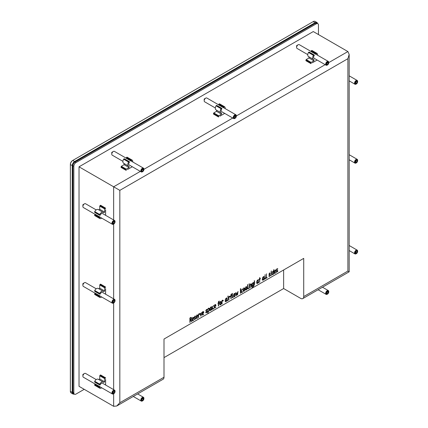 <?xml version="1.0" encoding="UTF-8"?>
<svg xmlns="http://www.w3.org/2000/svg" width="428" height="428" viewBox="0 0 428 428"><rect width="100%" height="100%" fill="white"/><g stroke="black" fill="none" stroke-linecap="round" stroke-linejoin="round"><path stroke-width="0.64" d="M326.639 64.013L327.522 64.526A1.263 0.728 -60 0 1 326.751 64.457A1.263 0.728 -60 0 1 326.628 64.007A1.263 0.728 -60 0 1 326.751 63.424A1.263 0.728 -60 0 1 327.522 62.467A1.263 0.728 -60 0 1 328.297 62.531A1.263 0.728 -60 0 1 328.297 63.563L327.522 64.526L326.751 64.457L326.628 63.911M327.078 62.863L328.297 63.563A1.263 0.728 -60 0 1 327.522 64.526M327.377 64.997A2.188 1.263 -60 0 1 327.211 65.099L327.522 64.922A1.749 1.011 -60 0 1 326.286 64.211A1.749 1.011 -60 0 1 327.522 62.065A1.749 1.011 -60 0 1 328.757 62.782A1.749 1.011 -60 0 1 327.522 64.922L327.211 65.099A2.188 1.263 -60 0 1 326.12 65.211A2.188 1.263 -60 0 1 326.12 62.686A2.188 1.263 -60 0 1 328.303 61.423A2.188 1.263 -60 0 1 328.757 62.424A2.188 1.263 -60 0 1 328.747 62.616M314.061 54.896L309.182 52.061L314.387 55.255A2.188 1.263 120 0 0 314.066 58.251L326.12 65.211M328.303 61.423L316.249 54.463A2.188 1.263 120 0 0 315.928 54.367L310.985 51.51L311.942 50.461A3.499 2.017 120 0 1 311.959 50.472L316.907 53.329A3.499 2.017 120 0 0 316.886 53.318L315.928 54.367M307.753 54.607L297.064 48.434A2.188 1.263 -60 0 1 296.609 47.433A2.188 1.263 -60 0 1 298.156 44.758L298.156 44.758A2.188 1.263 -60 0 1 299.247 44.646L311.012 51.44M296.609 45.646L298.156 44.758L296.609 45.646L296.609 47.433M314.125 54.912L313.424 55.314A3.499 2.017 120 0 0 313.408 59.385A3.499 2.017 120 0 0 313.922 59.54L313.922 60.819L311.14 62.424L310.83 63.456L311.199 63.456M312.312 62.814L317.143 60.027M317.613 55.249A3.499 2.017 120 0 0 316.907 53.329M308.973 56.822L308.973 57.962L306.191 59.567L306.068 60.712M309.182 52.061L308.481 52.462A3.499 2.017 120 0 0 308.465 56.528L313.408 59.385M313.922 60.819L308.973 57.962M327.522 62.467L328.297 62.531L328.297 63.563M113.029 222.512L114.249 223.213A1.263 0.728 -60 0 1 113.356 223.726A1.263 0.728 -60 0 1 112.906 223.095A1.263 0.728 -60 0 1 113.356 221.945A1.263 0.728 -60 0 1 113.8 221.549A1.263 0.728 -60 0 1 114.249 221.431L114.693 222.062L114.249 223.213L113.714 223.384A1.091 0.631 -60 0 1 113.65 223.421L113.356 223.726L113.029 223.363A1.091 0.631 -60 0 1 112.997 223.32L112.906 223.095M113.811 221.554L114.693 222.062A1.263 0.728 -60 0 1 114.249 223.213M113.714 221.597L114.249 221.431A1.263 0.728 -60 0 1 114.693 222.062M115.036 221.865A1.749 1.011 -60 0 1 113.8 224.005A1.749 1.011 -60 0 1 112.564 223.293A1.749 1.011 -60 0 1 113.8 221.153A1.749 1.011 -60 0 1 115.036 221.865L115.036 221.506A2.188 1.263 -60 0 1 115.03 221.704M100.099 217.103L99.735 217.558L94.791 214.701L95.155 214.251L100.099 217.103A2.188 1.263 120 0 0 100.345 217.333L112.398 224.293A2.188 1.263 -60 0 1 112.398 221.768A2.188 1.263 -60 0 1 114.586 220.506A2.188 1.263 -60 0 1 115.036 221.506M113.655 224.079A2.188 1.263 -60 0 1 113.49 224.186A2.188 1.263 -60 0 1 112.398 224.293M114.586 220.506L102.527 213.545A2.188 1.263 120 0 0 100.099 215.321L94.636 212.213L99.622 215.225M95.107 214.31L83.342 207.516A2.188 1.263 -60 0 1 82.888 206.515A2.188 1.263 -60 0 1 84.434 203.84A2.188 1.263 -60 0 1 85.53 203.733L96.22 209.902M84.434 203.84L82.888 204.734L82.888 206.515M99.735 217.558L99.671 218.457A3.499 2.017 120 0 0 99.687 218.467A3.499 2.017 120 0 0 101.709 218.12M105.609 215.327L105.609 209.747M105.609 208.463L105.422 208.142L104.683 208.928L104.683 212.138L103.576 212.775A3.499 2.017 120 0 0 103.185 212.411A3.499 2.017 120 0 0 99.671 214.46L99.58 215.07M103.185 212.411L98.242 209.554A3.499 2.017 120 0 0 94.727 211.609L94.636 212.213M100.666 205.392L99.735 206.071L99.735 209.281L98.75 209.854M94.791 214.701L94.727 215.605A3.499 2.017 120 0 0 94.743 215.616A3.499 2.017 120 0 0 94.759 215.621M104.683 212.138L99.735 209.281M113.029 301.392L114.249 302.098A1.263 0.728 -60 0 1 113.356 302.612A1.263 0.728 -60 0 1 112.906 301.975A1.263 0.728 -60 0 1 113.356 300.825A1.263 0.728 -60 0 1 113.8 300.429L114.693 300.948L114.249 302.098L113.714 302.264A1.091 0.631 -60 0 1 113.65 302.302L113.356 302.612L113.029 302.248A1.091 0.631 -60 0 1 112.997 302.2L112.906 301.975M113.8 300.429A1.263 0.728 -60 0 1 114.249 300.312L114.693 300.948A1.263 0.728 -60 0 1 114.249 302.098M113.714 300.483L114.249 300.312A1.263 0.728 -60 0 1 114.693 300.948M115.036 300.75A1.749 1.011 -60 0 1 113.8 302.89A1.749 1.011 -60 0 1 112.564 302.173A1.749 1.011 -60 0 1 113.8 300.033A1.749 1.011 -60 0 1 115.036 300.75L115.036 300.392A2.188 1.263 -60 0 1 115.03 300.584M100.099 295.989L99.735 296.438L94.791 293.581L95.155 293.132L100.099 295.989A2.188 1.263 120 0 0 100.345 296.213L112.398 303.174A2.188 1.263 -60 0 1 112.398 300.654A2.188 1.263 -60 0 1 114.586 299.391A2.188 1.263 -60 0 1 115.036 300.392M113.655 302.965A2.188 1.263 -60 0 1 113.49 303.067A2.188 1.263 -60 0 1 112.398 303.174M114.586 299.391L102.527 292.431A2.188 1.263 120 0 0 100.099 294.202L94.636 291.094L99.622 294.106M95.107 293.191L83.342 286.402A2.188 1.263 -60 0 1 82.888 285.401A2.188 1.263 -60 0 1 84.434 282.721A2.188 1.263 -60 0 1 85.53 282.614L96.22 288.788M84.434 282.721L82.888 283.614L82.888 285.401M99.735 296.438L99.671 297.342A3.499 2.017 120 0 0 99.687 297.353A3.499 2.017 120 0 0 101.709 297.005M105.609 294.207L105.609 288.627M105.609 287.343L105.422 287.022L104.683 287.809L104.683 291.019L103.576 291.661A3.499 2.017 120 0 0 103.185 291.291A3.499 2.017 120 0 0 99.671 293.346L99.58 293.95M103.185 291.291L98.242 288.44A3.499 2.017 120 0 0 94.727 290.489L94.636 291.094M100.666 284.278L99.735 284.952L99.735 288.167L98.75 288.734M94.791 293.581L94.727 294.485A3.499 2.017 120 0 0 94.743 294.496A3.499 2.017 120 0 0 94.759 294.507M104.683 291.019L99.735 288.167M355.946 81.887A1.263 0.728 -60 0 1 356.396 81.491A1.263 0.728 -60 0 1 356.84 81.368A1.263 0.728 -60 0 1 357.284 82.005A1.263 0.728 -60 0 1 356.84 83.155A1.263 0.728 -60 0 1 355.946 83.669L355.502 83.037A1.263 0.728 -60 0 1 355.946 81.887M356.305 81.539L356.925 81.598A1.091 0.631 -60 0 1 356.957 81.641L357.284 82.005L356.84 83.155L355.946 83.669A1.263 0.728 -60 0 1 355.502 83.037M355.16 83.235A1.749 1.011 -60 0 1 356.396 81.09A1.749 1.011 -60 0 1 357.631 81.807A1.749 1.011 -60 0 1 356.396 83.947A1.749 1.011 -60 0 1 355.16 83.235M356.246 84.022A2.188 1.263 -60 0 1 356.085 84.123A2.188 1.263 -60 0 1 354.989 84.236A2.188 1.263 -60 0 1 354.539 83.235A2.188 1.263 -60 0 1 355.491 81.031A2.188 1.263 -60 0 1 357.177 80.448A2.188 1.263 -60 0 1 357.631 81.448A2.188 1.263 -60 0 1 357.621 81.641M356.401 81.497L357.284 82.005M355.62 82.449L356.84 83.155M355.946 160.768A1.263 0.728 -60 0 1 356.396 160.372A1.263 0.728 -60 0 1 356.84 160.254A1.263 0.728 -60 0 1 357.284 160.885A1.263 0.728 -60 0 1 356.84 162.035A1.263 0.728 -60 0 1 355.946 162.554L355.502 161.918A1.263 0.728 -60 0 1 355.946 160.768M356.305 160.425L356.925 160.479A1.091 0.631 -60 0 1 356.957 160.521L357.284 160.885L356.84 162.035L355.946 162.554A1.263 0.728 -60 0 1 355.502 161.918M355.16 162.116A1.749 1.011 -60 0 1 356.396 159.976A1.749 1.011 -60 0 1 357.631 160.687A1.749 1.011 -60 0 1 356.396 162.827A1.749 1.011 -60 0 1 355.16 162.116M356.246 162.902A2.188 1.263 -60 0 1 356.085 163.009A2.188 1.263 -60 0 1 354.989 163.116A2.188 1.263 -60 0 1 354.539 162.116A2.188 1.263 -60 0 1 355.491 159.917A2.188 1.263 -60 0 1 357.177 159.328A2.188 1.263 -60 0 1 357.631 160.329A2.188 1.263 -60 0 1 357.621 160.527M356.401 160.377L357.284 160.885M355.62 161.335L356.84 162.035M113.029 392.198L114.249 392.899A1.263 0.728 -60 0 1 113.356 393.418A1.263 0.728 -60 0 1 112.906 392.781A1.263 0.728 -60 0 1 113.356 391.631A1.263 0.728 -60 0 1 113.8 391.235L114.693 391.748L114.249 392.899L113.714 393.07A1.091 0.631 -60 0 1 113.65 393.107L113.356 393.418L113.029 393.054A1.091 0.631 -60 0 1 112.997 393.006L112.906 392.781M113.8 391.235A1.263 0.728 -60 0 1 114.249 391.117L114.693 391.748A1.263 0.728 -60 0 1 114.249 392.899M113.714 391.288L114.249 391.117A1.263 0.728 -60 0 1 114.693 391.748M115.036 391.55A1.749 1.011 -60 0 1 113.8 393.69A1.749 1.011 -60 0 1 112.564 392.979A1.749 1.011 -60 0 1 113.8 390.839A1.749 1.011 -60 0 1 115.036 391.55L115.036 391.192A2.188 1.263 -60 0 1 115.03 391.39M100.099 386.794L99.735 387.244L94.791 384.387L95.155 383.937L100.099 386.794A2.188 1.263 120 0 0 100.345 387.019L112.398 393.979A2.188 1.263 -60 0 1 112.398 391.454A2.188 1.263 -60 0 1 114.586 390.192A2.188 1.263 -60 0 1 115.036 391.192M113.655 393.765A2.188 1.263 -60 0 1 113.49 393.872A2.188 1.263 -60 0 1 112.398 393.979M114.586 390.192L102.527 383.237A2.188 1.263 120 0 0 100.099 385.007L94.636 381.899L99.622 384.911M95.107 383.996L83.342 377.202A2.188 1.263 -60 0 1 82.888 376.201A2.188 1.263 -60 0 1 84.434 373.526A2.188 1.263 -60 0 1 85.53 373.419L96.22 379.588M84.434 373.526L82.888 374.42L82.888 376.201M99.735 387.244L99.671 388.148A3.499 2.017 120 0 0 99.687 388.153A3.499 2.017 120 0 0 101.709 387.805M105.609 385.013L105.609 379.433M105.609 378.149L105.422 377.828L104.683 378.614L104.683 381.824L103.576 382.461A3.499 2.017 120 0 0 103.185 382.097A3.499 2.017 120 0 0 99.671 384.146L99.58 384.756M103.185 382.097L98.242 379.245A3.499 2.017 120 0 0 94.727 381.295L94.636 381.899M100.666 375.078L99.735 375.757L99.735 378.967L98.75 379.54M94.791 384.387L94.727 385.291A3.499 2.017 120 0 0 94.743 385.302A3.499 2.017 120 0 0 94.759 385.312L99.687 388.153M104.683 381.824L99.735 378.967M355.946 251.573A1.263 0.728 -60 0 1 356.396 251.177A1.263 0.728 -60 0 1 356.84 251.054A1.263 0.728 -60 0 1 357.284 251.691A1.263 0.728 -60 0 1 356.84 252.841A1.263 0.728 -60 0 1 355.946 253.355L355.502 252.723A1.263 0.728 -60 0 1 355.946 251.573M356.305 251.225L356.925 251.284A1.091 0.631 -60 0 1 356.957 251.327L357.284 251.691L356.84 252.841L355.946 253.355A1.263 0.728 -60 0 1 355.502 252.723M355.16 252.921A1.749 1.011 -60 0 1 356.396 250.781A1.749 1.011 -60 0 1 357.631 251.493A1.749 1.011 -60 0 1 356.396 253.633A1.749 1.011 -60 0 1 355.16 252.921M356.246 253.708A2.188 1.263 -60 0 1 356.085 253.815A2.188 1.263 -60 0 1 354.989 253.922A2.188 1.263 -60 0 1 354.539 252.921A2.188 1.263 -60 0 1 355.491 250.722A2.188 1.263 -60 0 1 357.177 250.134A2.188 1.263 -60 0 1 357.631 251.134A2.188 1.263 -60 0 1 357.621 251.327M356.401 251.183L357.284 251.691M355.62 252.135L356.84 252.841M327.522 291.618A1.263 0.728 -60 0 1 328.297 291.687A1.263 0.728 -60 0 1 328.297 292.715A1.263 0.728 -60 0 1 327.522 293.678A1.263 0.728 -60 0 1 326.751 293.608A1.263 0.728 -60 0 1 326.628 293.164A1.263 0.728 -60 0 1 326.751 292.575A1.263 0.728 -60 0 1 327.522 291.618L328.297 291.687L328.174 292.094A1.091 0.631 -60 0 1 328.174 292.169L328.297 292.715L327.816 293.094A1.091 0.631 -60 0 1 327.762 293.164L327.522 293.678L326.751 293.608L326.628 293.062M327.078 292.014L328.297 292.715M327.522 291.222A1.749 1.011 -60 0 1 328.757 291.933A1.749 1.011 -60 0 1 327.522 294.073A1.749 1.011 -60 0 1 326.286 293.362A1.749 1.011 -60 0 1 327.522 291.222M327.377 294.148A2.188 1.263 -60 0 1 327.211 294.25A2.188 1.263 -60 0 1 326.12 294.362A2.188 1.263 -60 0 1 325.783 292.608A2.188 1.263 -60 0 1 327.211 290.682A2.188 1.263 -60 0 1 328.303 290.575A2.188 1.263 -60 0 1 328.757 291.575A2.188 1.263 -60 0 1 328.747 291.768M326.639 293.169L327.522 293.678M234.212 117.374L235.095 117.887A1.263 0.728 -60 0 1 234.325 117.818A1.263 0.728 -60 0 1 234.207 117.368A1.263 0.728 -60 0 1 234.325 116.785A1.263 0.728 -60 0 1 235.095 115.828A1.263 0.728 -60 0 1 235.871 115.892A1.263 0.728 -60 0 1 235.871 116.924L235.095 117.887L234.325 117.818L234.207 117.272M234.651 116.223L235.871 116.924A1.263 0.728 -60 0 1 235.095 117.887M234.951 118.358A2.188 1.263 -60 0 1 234.79 118.46L235.095 118.283A1.749 1.011 -60 0 1 233.859 117.572A1.749 1.011 -60 0 1 235.095 115.426A1.749 1.011 -60 0 1 236.331 116.143A1.749 1.011 -60 0 1 235.095 118.283L234.79 118.46A2.188 1.263 -60 0 1 233.693 118.572A2.188 1.263 -60 0 1 233.693 116.047A2.188 1.263 -60 0 1 235.881 114.784A2.188 1.263 -60 0 1 236.331 115.785A2.188 1.263 -60 0 1 236.326 115.977M221.64 108.257L216.755 105.422L221.961 108.616A2.188 1.263 120 0 0 221.64 111.612L233.693 118.572M235.881 114.784L223.828 107.824A2.188 1.263 120 0 0 223.507 107.728L218.558 104.871L219.516 103.822A3.499 2.017 120 0 1 219.537 103.833L224.481 106.69A3.499 2.017 120 0 0 224.465 106.679L223.507 107.728M215.327 107.968L204.638 101.794A2.188 1.263 -60 0 1 204.188 100.794A2.188 1.263 -60 0 1 205.729 98.119A2.188 1.263 -60 0 1 205.734 98.119A2.188 1.263 -60 0 1 206.826 98.007L218.585 104.801M204.188 99.007L205.734 98.119L204.188 99.007L204.188 100.794M221.704 108.273L221.003 108.675A3.499 2.017 120 0 0 220.982 112.746A3.499 2.017 120 0 0 221.495 112.906L221.495 114.18L218.713 115.785L218.403 116.823L218.778 116.823M219.89 116.175L224.721 113.388M225.192 108.61A3.499 2.017 120 0 0 224.481 106.69M216.552 110.189L216.552 111.323L213.77 112.928L213.647 114.073M216.755 105.422L216.054 105.823A3.499 2.017 120 0 0 216.038 109.889L220.982 112.746M221.495 114.18L216.552 111.323M235.095 115.828L235.871 115.892L235.871 116.924M142.674 398.34A1.263 0.728 -60 0 1 143.444 398.409A1.263 0.728 -60 0 1 143.444 399.436A1.263 0.728 -60 0 1 142.674 400.399A1.263 0.728 -60 0 1 141.898 400.33A1.263 0.728 -60 0 1 141.78 399.886A1.263 0.728 -60 0 1 141.898 399.297A1.263 0.728 -60 0 1 142.674 398.34L143.444 398.409L143.327 398.816A1.091 0.631 -60 0 1 143.327 398.891L143.444 399.436L142.968 399.816A1.091 0.631 -60 0 1 142.915 399.886L142.674 400.399L141.898 400.33L141.78 399.784M142.224 398.736L143.444 399.436M142.674 397.944A1.749 1.011 -60 0 1 143.91 398.655A1.749 1.011 -60 0 1 142.674 400.795A1.749 1.011 -60 0 1 141.438 400.084A1.749 1.011 -60 0 1 142.674 397.944M142.524 400.87A2.188 1.263 -60 0 1 142.364 400.977A2.188 1.263 -60 0 1 141.272 401.084A2.188 1.263 -60 0 1 140.935 399.329A2.188 1.263 -60 0 1 142.364 397.403A2.188 1.263 -60 0 1 143.455 397.296A2.188 1.263 -60 0 1 143.91 398.297A2.188 1.263 -60 0 1 143.899 398.489M141.791 399.891L142.674 400.399M141.791 170.735L142.674 171.248A1.263 0.728 -60 0 1 141.898 171.179A1.263 0.728 -60 0 1 141.78 170.729A1.263 0.728 -60 0 1 141.898 170.146A1.263 0.728 -60 0 1 142.674 169.188A1.263 0.728 -60 0 1 143.444 169.253A1.263 0.728 -60 0 1 143.444 170.285L142.674 171.248L141.898 171.179L141.78 170.633M142.224 169.584L143.444 170.285A1.263 0.728 -60 0 1 142.674 171.248M142.524 171.719A2.188 1.263 -60 0 1 142.364 171.821L142.674 171.644A1.749 1.011 -60 0 1 141.438 170.933A1.749 1.011 -60 0 1 142.674 168.787A1.749 1.011 -60 0 1 143.91 169.504A1.749 1.011 -60 0 1 142.674 171.644L142.364 171.821A2.188 1.263 -60 0 1 141.272 171.933A2.188 1.263 -60 0 1 141.272 169.408A2.188 1.263 -60 0 1 143.455 168.145A2.188 1.263 -60 0 1 143.91 169.146A2.188 1.263 -60 0 1 143.899 169.338M129.213 161.618L124.334 158.783L129.534 161.977A2.188 1.263 120 0 0 129.213 164.973L141.272 171.933M143.455 168.145L131.401 161.185A2.188 1.263 120 0 0 131.08 161.089L126.137 158.232L127.095 157.183A3.499 2.017 120 0 1 127.111 157.194L132.054 160.051A3.499 2.017 120 0 0 132.038 160.04L131.08 161.089M122.906 161.329L112.216 155.155A2.188 1.263 -60 0 1 111.762 154.155A2.188 1.263 -60 0 1 113.308 151.48L113.308 151.48A2.188 1.263 -60 0 1 114.399 151.368L126.164 158.162M111.762 152.368L113.308 151.48L111.762 152.368L111.762 154.155M129.277 161.634L128.577 162.035A3.499 2.017 120 0 0 128.561 166.107A3.499 2.017 120 0 0 129.074 166.267L129.074 167.541L126.292 169.146L125.982 170.184L126.351 170.184M127.464 169.536L132.295 166.749M132.766 161.971A3.499 2.017 120 0 0 132.054 160.051M124.125 163.549L124.125 164.684L121.343 166.289L121.22 167.434M124.334 158.783L123.633 159.184A3.499 2.017 120 0 0 123.612 163.25L128.561 166.107M129.074 167.541L124.125 164.684M142.674 169.188L143.444 169.253L143.444 170.285M274.557 272.064L274.658 273.08L275.857 272.513L275.857 272.834L274.46 273.465L274.268 272.968L274.509 270.614L275.664 269.929L275.894 271.288L274.268 271.898M275.621 271.127L275.621 270.656C275.049 270.079 274.696 270.442 274.557 271.743L275.894 271.288M275.579 272.673L275.857 272.834M275.621 270.656L274.846 269.913M274.268 271.577L274.557 271.743M271.379 272.171L271.106 275.579L271.379 272.171M270.154 273.401L269.554 273.567L269.56 274.53L270.245 274.664L270.266 275.787L269.18 276.483L268.939 276.103L269.362 276.156L270.025 275.011L269.26 274.808C269.062 273.508 269.458 272.984 270.437 273.241L269.485 273.005M270.266 272.994L269.988 272.978M268.875 274.145L269.56 274.53M265.098 274.583L265.098 278.419L265.713 278.371L265.713 278.692L264.948 278.96L265.098 274.583M260.379 278.5L259.866 279.115L259.587 282.234L259.587 279.275L259.095 279.559L259.095 279.243L259.587 278.96L259.587 277.767L259.866 277.606L259.866 278.799L260.379 278.5M254.478 280.677L254.735 282.785L254.195 285.374C254.548 283.224 254.548 281.715 254.2 280.838L254.478 280.677M251.172 284.278L250.3 284.663L250.027 287.766L250.027 284.481L250.883 283.983L251.386 283.882L251.536 284.304L251.536 286.899L251.263 287.06L251.172 284.278L250.546 283.919M249.31 283.7L249.032 284.331L249.31 283.7M246.977 288.579C246.774 289.638 246.309 290.125 245.586 290.05C244.928 288.488 245.308 287.359 246.726 286.648L246.977 288.579L246.357 288.221M241.178 291.939L242.596 291.719L242.596 292.035L241.643 292.586L241.178 292.244L241.178 290.184L242.596 289.087C241.483 289.713 241.103 290.714 241.456 292.099L240.916 291.891M238.022 291.415L237.551 294.956L236.946 293.496L236.358 295.646L235.609 292.8L235.86 292.661L236.459 294.806L237.064 292.656L237.444 294.239L238.022 291.415M232.554 293.373L232.554 297.209L233.174 297.16L233.174 297.476L232.409 297.749L232.554 293.373M229.852 297L229.071 296.904L228.803 300.001L228.803 296.743L230.13 296.561L230.13 296.839L229.852 297L229.119 296.32M229.98 296.304L229.676 296.299M228.092 295.951L227.819 296.577L228.092 295.951M222.983 300.964L222.202 300.873L221.929 303.971L221.929 300.713L223.261 300.526L223.261 300.804L222.983 300.964L222.25 300.29M223.111 300.274L222.806 300.263M219.248 301.371L218.622 303.045L219.248 302.687L218.622 303.361L218.622 305.876L218.35 306.036L218.35 303.522L217.959 303.746L218.35 303.206C218.141 302.243 218.441 301.526 219.248 301.055L219.248 301.371L218.976 301.21M212.358 308.577L213.77 308.363L213.77 308.679L212.818 309.23L212.358 308.888L212.358 306.822L213.77 305.731C212.657 306.352 212.277 307.358 212.63 308.738L212.09 308.535M207.831 308.839L208.976 308.176L209.431 308.524L209.431 310.594L208.099 311.964L208.099 313.135L207.831 313.291L207.831 308.839L208.11 311.654L209.158 310.707L209.158 308.679L208.457 308.165M203.765 314.457L202.369 315.088L202.182 314.591L202.417 312.231L203.573 311.552L203.808 312.905L202.465 313.681L202.572 314.703L203.493 314.296M199.555 314.494L198.774 314.403L198.496 317.496L198.496 314.243L199.828 314.056L199.828 314.334L198.817 313.815M199.678 313.804L199.378 313.794M195.494 316.506L194.89 316.677L194.89 317.64L195.58 317.774L195.601 318.892L194.51 319.593L194.275 319.213L194.692 319.267L195.366 318.122L194.59 317.918C194.398 316.618 194.788 316.094 195.773 316.346L194.82 316.115M195.601 316.099L195.318 316.089M194.216 317.255L194.89 317.64M190.899 319.898L191.798 321.358L191.487 321.54L190.583 320.101L190.155 320.347L189.882 322.466L189.882 318.009L191.412 317.437L191.482 319.106L190.899 319.898L190.647 319.748M119.829 402.743L119.829 190.364L347.894 58.695L347.894 271.068L303.72 296.572L303.72 258.378L163.999 339.046L163.999 377.239L119.829 402.743L116.737 406.006L113.645 406.311L79.025 386.324L79.025 166.808L313.275 31.565L347.894 51.558L349.173 54.388L349.173 271.812L302.815 298.573A4.371 2.525 60 0 1 300.627 298.359L283.63 288.542L283.63 269.982M193.804 320.208L192.407 320.84L192.215 320.342L192.456 317.988L193.611 317.303L193.841 318.657L192.504 319.432L192.611 320.454L193.526 320.048M197.886 317.849L196.489 318.48L196.302 317.983L196.538 315.629L197.709 314.955L197.929 316.303L196.586 317.073L196.693 318.095L197.613 317.688M201.797 312.322L200.855 316.148L200.122 313.291L200.384 313.141L200.967 315.302L201.797 312.322M207.018 309.856L206.419 310.022L206.419 310.985L207.109 311.119L207.125 312.237L206.039 312.938L205.798 312.558L206.221 312.611L206.89 311.466L206.119 311.263C205.922 309.963 206.317 309.439 207.296 309.695L206.35 309.46M207.125 309.444L206.842 309.433M205.74 310.6L206.419 310.985M211.914 309.433L210.474 310.584L209.993 310.252L209.993 308.342L210.619 307.229L211.582 306.673C211.432 307.925 211.544 308.845 211.914 309.433L211.074 309.112M211.309 309.401L211.914 309.749L211.229 309.674M215.894 307.454L214.498 308.085L214.305 307.588L214.546 305.234L215.701 304.549L215.937 305.902L214.594 306.678L214.701 307.7L215.616 307.293M221.362 303.366C221.169 304.41 220.709 304.902 219.976 304.843C219.313 303.286 219.687 302.152 221.11 301.44L221.362 303.366L220.741 303.008M227.225 300.59L225.786 301.74L225.305 301.408L225.305 299.504L225.936 298.386L226.899 297.829C226.749 299.081 226.861 300.001 227.225 300.59L226.391 300.269M226.621 300.558L227.225 300.911L226.54 300.83M228.092 297.16L227.819 300.568L228.092 297.16M231.794 294.127L231.174 295.802L231.794 295.443L231.174 296.117L231.174 298.632L230.901 298.787L230.901 296.278L230.51 296.502L230.901 295.957C230.692 294.994 230.992 294.282 231.794 293.811L231.794 294.127L231.527 293.966M235.261 295.341C235.063 296.39 234.603 296.882 233.875 296.813C233.212 295.261 233.586 294.127 235.004 293.415L235.261 295.341L234.64 294.988M240.702 288.632L240.707 293.159L240.424 293.324L240.424 288.793L240.702 288.632M244.768 289.852C244.581 290.896 244.121 291.388 243.388 291.324C242.719 289.772 243.099 288.638 244.516 287.921L244.768 289.852L244.153 289.494M247.833 284.55L247.833 288.386L248.443 288.344L248.443 288.659L247.684 288.932L247.555 284.711L247.833 284.55M249.31 284.914L249.032 288.317L249.31 284.914M253.692 282.362L253.692 286.182L252.081 287.413L253.232 286.733L253.413 285.792C252.745 286.369 252.301 286.423 252.081 285.952C251.685 284.267 252.22 283.069 253.692 282.362M252.236 286.311L252.081 285.952M258.715 282.41L257.276 283.561L256.795 283.229L256.795 281.324L257.421 280.206L258.384 279.65C258.234 280.907 258.341 281.827 258.715 282.41L257.87 282.089M258.111 282.378L258.715 282.731L258.031 282.657M264.36 279.152L262.92 280.303L262.439 279.971L262.439 278.066L263.07 276.948L264.033 276.392C263.878 277.644 263.99 278.564 264.36 279.152L263.52 278.831M263.755 279.12L264.36 279.468L263.675 279.398M266.446 273.802L266.446 277.638L267.067 277.59L267.067 277.911L266.302 278.179L266.446 273.802M271.379 270.956L271.106 271.587L271.379 270.956M273.69 269.608L273.69 274.086L272.256 274.755L272.112 272.171L273.417 270.988L273.69 269.608M277.547 269.137L276.889 269.378L276.943 270.266L277.836 270.806L277.654 271.518L276.568 272.219L276.328 271.839L276.75 271.892L277.419 270.747L276.649 270.544C276.451 269.244 276.841 268.72 277.825 268.977L276.879 268.741M277.654 268.725L277.371 268.714M276.269 269.881L276.943 270.266M116.737 406.006L163.095 379.24A4.371 2.525 -120 0 0 163.999 377.239M190.155 318.165L190.155 320.032L191.412 318.357L191.193 317.79L189.882 318.009M193.568 318.502L193.568 318.031C193.001 317.448 192.643 317.811 192.504 319.117L193.841 318.657M190.283 319.539L191.177 321.005L190.872 321.187M191.016 317.394L191.07 317.72M193.568 318.031L192.787 317.282M197.65 315.671C197.089 315.088 196.736 315.452 196.586 316.757L197.65 316.142L197.495 315.281L196.875 314.928M199.207 313.697L199.828 314.334M203.53 312.28C202.963 311.696 202.61 312.06 202.465 313.36L203.53 312.745L203.396 311.9L202.754 311.531M209.158 308.679L208.11 308.995M211.314 309.321L211.314 307.149L210.266 308.176L210.325 310.273L211.314 309.321M213.492 308.518L213.77 308.679M215.659 305.276C215.091 304.693 214.738 305.057 214.594 306.362L215.659 305.747L215.519 304.902L214.883 304.527M221.083 303.457L220.907 301.772C219.928 302.419 219.682 303.324 220.163 304.49L221.083 303.457M222.64 300.167L223.261 300.804M226.626 300.477L226.626 298.305L225.583 299.333L225.642 301.43L226.626 300.477M227.819 296.267L228.092 296.422M234.988 295.432L234.806 293.742C233.827 294.394 233.581 295.304 234.068 296.465L234.988 295.432M244.495 289.943L244.313 288.253C243.339 288.9 243.093 289.804 243.575 290.97L244.495 289.943M246.699 288.67L246.523 286.979C245.544 287.627 245.298 288.531 245.779 289.697L246.699 288.67M253.408 285.476L253.408 282.844L252.359 283.887L252.445 285.92L253.408 285.476M258.111 282.298L258.111 280.126L257.067 281.159L257.126 283.25L258.111 282.298M260.106 278.66L260.379 278.815M263.76 279.04L263.76 276.868L262.717 277.895L262.776 279.992L263.76 279.04M272.096 274.091L273.417 273.925L273.417 271.282C272.374 271.924 272.026 272.909 272.369 274.246L271.828 274.038M269.688 273.134L270.047 273.337M266.783 277.745L267.067 277.911M265.43 278.526L265.713 278.692M259.587 278.639L259.866 278.799M259.315 279.115L259.587 279.275M259.587 281.918L259.866 282.079M259.587 278.96L259.866 279.115M257.838 279.966L258.111 280.126M250.027 287.455L250.3 287.611M250.027 284.502L250.3 284.663M250.771 284.048L251.161 284.272M251.263 286.739L251.536 286.899M249.032 288.001L249.31 288.162M249.032 284.015L249.31 284.171M248.16 288.493L248.443 288.659M240.338 292.95L240.707 293.159M232.891 297.31L233.174 297.476M228.803 296.748L229.071 296.904M229.51 296.203L230.13 296.839M229.51 296.481L229.237 296.641M227.819 300.253L228.092 300.408M226.348 298.145L226.626 298.305M221.929 300.713L222.202 300.873M222.64 300.451L222.367 300.606M218.35 302.885L218.622 303.045M214.305 306.197L214.594 306.362M211.036 306.988L211.314 307.149M207.831 311.803L208.099 311.964M207.831 311.493L208.11 311.654M207.831 312.975L208.099 313.135M206.553 309.583L206.911 309.792M202.182 313.515L202.465 313.681M203.53 312.745L203.808 312.905M202.182 313.194L202.465 313.36M198.496 314.243L198.774 314.403M199.207 313.975L198.934 314.136M196.302 316.592L196.586 316.757M195.024 316.239L195.387 316.447M192.215 319.267L192.504 319.432M192.215 318.951L192.504 319.117M189.882 322.156L190.155 322.311M189.882 320.192L190.155 320.347M190.31 319.941L190.583 320.101M191.177 321.005L191.798 321.358M283.63 288.542L163.999 357.61M303.72 296.572A4.371 2.525 60 0 1 302.815 298.573M347.894 271.068L349.173 271.812M119.829 190.364L79.025 166.808M347.894 58.695L349.173 54.388M189.882 319.871L190.155 320.032M194.392 317.351L194.783 317.576M195.152 317.672L195.157 317.999M195.366 318.122L194.424 317.683M197.65 316.142L197.929 316.303M196.302 316.907L196.586 317.073M198.496 317.18L198.774 317.335M200.78 315.864L201.064 316.025M200.582 315.083L200.967 315.302M205.922 310.696L206.307 310.921M206.676 311.017L206.681 311.343M206.89 311.466L205.954 311.028M213.492 305.571L213.77 305.731M215.659 305.747L215.937 305.902M214.305 306.512L214.594 306.678M218.97 302.847L219.248 303.003M218.35 303.206L218.622 303.361M218.35 305.715L218.622 305.876M218.077 303.361L218.35 303.522M221.929 303.65L222.202 303.81M228.803 299.686L229.071 299.841M230.901 295.641L231.174 295.802M231.521 295.598L231.794 295.759M230.901 295.962L231.174 296.117M230.901 298.471L231.174 298.632M230.628 296.117L230.901 296.278M237.267 294.79L237.551 294.956M236.283 295.368L236.566 295.529M236.074 294.582L236.459 294.806M237.075 294.025L237.444 294.239M242.318 291.88L242.596 292.035M242.318 288.927L242.596 289.087M253.141 285.631L253.413 285.792M253.13 282.683L253.408 282.844M263.482 276.707L263.76 276.868M269.062 274.246L269.442 274.466M269.817 274.567L269.822 274.894M270.025 275.011L269.089 274.573M271.106 271.272L271.379 271.432M271.106 275.257L271.379 275.418M273.417 273.925L273.69 274.086M277.077 268.864L277.44 269.073M276.445 269.977L276.836 270.202M277.205 270.298L277.205 270.624M277.419 270.747L276.477 270.309M84.22 389.32L75.997 394.07A3.06 1.766 -60 0 1 74.467 394.22L73.541 393.685A3.06 1.766 -60 0 1 72.904 392.283L72.904 165.775A3.06 1.766 -60 0 1 75.071 162.025L315.372 23.289A3.06 1.766 -60 0 1 316.902 23.133L317.833 23.668A3.06 1.766 -60 0 1 318.464 25.07L318.464 34.566M74.467 394.22A3.06 1.766 -60 0 1 73.835 392.818L73.835 166.31A3.06 1.766 -60 0 1 75.997 162.56L316.303 23.824A3.06 1.766 -60 0 1 317.833 23.668M74.178 394.054A3.499 2.017 -60 0 1 72.947 393.99A3.499 2.017 -60 0 1 72.225 392.39L72.225 165.738A3.499 2.017 -60 0 1 74.697 161.452L315.126 22.647A3.499 2.017 -60 0 1 316.875 22.47A3.499 2.017 -60 0 1 317.544 23.503M316.875 22.47L315.019 21.4A3.499 2.017 -60 0 0 313.275 21.571L72.846 160.382A3.499 2.017 -60 0 0 70.369 164.668L70.369 391.32L72.225 392.39L72.846 392.39L72.846 165.738A3.06 1.766 -60 0 1 75.007 161.987L315.436 23.182A3.06 1.766 -60 0 1 317.335 23.385M73.969 393.931A3.06 1.766 -60 0 1 72.846 392.39M72.846 165.738L70.369 164.668L70.369 164.309A3.06 1.766 -60 0 1 72.535 160.564L72.846 160.382L72.535 160.564M72.947 393.99L71.096 392.92A3.499 2.017 -60 0 1 70.369 391.32M310.83 63.456L305.886 60.605M310.83 62.959L305.886 60.102M311.14 62.424L306.191 59.567M313.424 55.314L308.481 52.462M313.906 54.934L308.963 52.082M313.644 55.089L308.695 52.232M316.137 53.826L311.193 50.969M316.404 53.495L311.461 50.638M316.672 53.34L311.728 50.483M316.886 53.318L311.942 50.461M99.671 218.457L94.727 215.605M99.58 217.954L94.636 215.097M99.58 218.259L94.636 215.402M99.58 214.76L94.636 211.908M99.671 214.46L94.727 211.609M104.683 208.928L99.735 206.071M105.422 208.142L100.478 205.285M104.994 208.393L100.045 205.536M99.671 297.342L94.727 294.485M99.58 296.834L94.636 293.983M99.58 297.144L94.636 294.287M99.58 293.645L94.636 290.789M99.671 293.346L94.727 290.489M104.683 287.809L99.735 284.952M105.422 287.022L100.478 284.171M104.994 287.274L100.045 284.417M99.671 388.148L94.727 385.291M99.58 387.64L94.636 384.783M99.58 387.945L94.636 385.093M99.58 384.451L94.636 381.594M99.671 384.146L94.727 381.295M104.683 378.614L99.735 375.757M105.422 377.828L100.478 374.971M104.994 378.079L100.045 375.222M218.403 116.823L213.46 113.966M218.403 116.32L213.46 113.463M218.713 115.785L213.77 112.928M221.003 108.675L216.054 105.823M221.485 108.295L216.536 105.443M221.217 108.45L216.274 105.593M223.716 107.187L218.767 104.33M223.983 106.856L219.034 103.999M224.245 106.7L219.302 103.844M224.465 106.679L219.516 103.822M125.982 170.184L121.033 167.327M125.982 169.681L121.033 166.824M126.292 169.146L121.343 166.289M128.577 162.035L123.633 159.184M129.058 161.656L124.115 158.804M128.796 161.811L123.847 158.954M131.289 160.548L126.346 157.691M131.556 160.216L126.613 157.36M131.824 160.061L126.875 157.204M132.038 160.04L127.095 157.183M253.413 286.022L253.692 286.182M209.158 310.434L209.431 310.594M113.645 219.965L113.645 186.795L140.331 171.387M143.91 169.322L232.757 118.026M236.331 115.961L325.184 64.665M328.757 62.6L347.894 51.558M113.645 406.311L113.645 393.781M113.645 389.651L113.645 302.976M113.645 298.846L113.645 224.095M315.372 23.289L316.303 23.824M72.904 392.283L73.835 392.818M72.904 165.775L73.835 166.31M75.071 162.025L75.997 162.56M72.846 160.382L75.007 161.987M313.275 21.571L315.436 23.182M305.94 60.723L310.883 63.579M328.757 62.782L328.757 62.424M94.743 215.616L99.687 218.467M94.727 212.411L99.671 215.268M100.612 205.274L105.556 208.126M113.8 224.005L113.49 224.186M94.743 294.496L99.687 297.353M94.727 291.297L99.671 294.154M100.612 284.155L105.556 287.011M113.8 302.89L113.49 303.067M357.177 80.448L349.173 75.826M354.989 84.236L349.173 80.876M357.631 81.807L357.631 81.448M356.396 83.947L356.085 84.123M357.177 159.328L349.173 154.711M354.989 163.116L349.173 159.756M357.631 160.687L357.631 160.329M356.396 162.827L356.085 163.009M94.727 382.102L99.671 384.954M100.612 374.96L105.556 377.817M113.8 393.69L113.49 393.872M357.177 250.134L349.173 245.512M354.989 253.922L349.173 250.562M357.631 251.493L357.631 251.134M356.396 253.633L356.085 253.815M328.303 290.575L322.487 287.215M326.12 294.362L318.116 289.74M328.757 291.933L328.757 291.575M327.522 294.073L327.211 294.25M213.513 114.083L218.462 116.94M236.331 116.143L236.331 115.785M143.455 397.296L137.639 393.937M141.272 401.084L133.269 396.462M143.91 398.655L143.91 398.297M142.674 400.795L142.364 400.977M121.087 167.444L126.035 170.301M143.91 169.504L143.91 169.146M274.658 273.08L274.043 272.722M245.902 286.626L246.523 286.979M245.164 289.339L245.779 289.697M247.892 288.531L247.277 288.172M265.162 278.558L264.541 278.205M266.51 277.783L265.89 277.424M257.126 283.25L256.506 282.892M232.618 297.348L231.997 296.989M225.642 301.43L225.021 301.071M220.286 301.414L220.907 301.772M219.548 304.131L220.163 304.49M210.325 310.273L209.704 309.915M202.572 314.703L201.957 314.345M192.611 320.454L191.99 320.096M191.188 317.79L190.567 317.432M194.692 319.267L194.077 318.908M196.693 318.095L196.078 317.736M206.221 312.611L205.601 312.253M214.701 307.7L214.08 307.341M234.186 293.383L234.806 293.742M233.453 296.106L234.068 296.465M243.698 287.9L244.313 288.253M242.96 290.612L243.575 290.97M252.445 285.92L251.825 285.562M262.776 279.992L262.155 279.634M269.362 276.156L268.741 275.798M276.75 271.892L276.13 271.534"/></g></svg>
